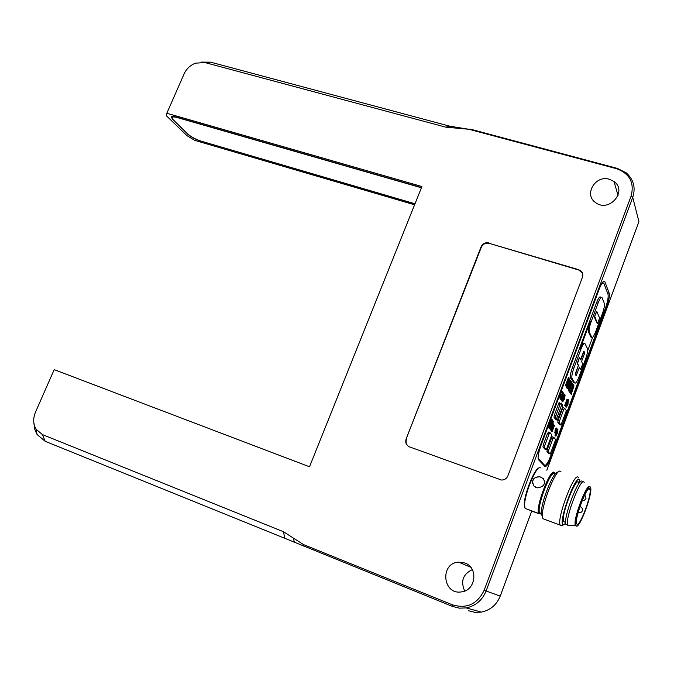 <?xml version="1.0" encoding="UTF-8"?>
<svg xmlns="http://www.w3.org/2000/svg" width="674" height="674" viewBox="0 0 674 674"><rect width="100%" height="100%" fill="white"/><g stroke="black" fill="none" stroke-linecap="round" stroke-linejoin="round"><path stroke-width="1.01" d="M166.815 113.257L184.145 73.811C186.521 68.74 190.312 65.193 195.527 63.154L205.056 62.589L445.733 127.159L468.885 129.265L616.609 168.719C629.71 173.606 634.546 182.713 631.117 196.05L484.151 590.289C477.369 604.123 466.855 608.984 452.583 604.873L452.642 606.482L284.799 538.299L283.468 531.719L42.437 434.587L36.16 429.313C33.152 424.182 32.916 418.512 35.436 412.303L54.181 369.638L309.509 466.787L421.916 186.538L166.815 113.257L166.436 115.802L186.959 135.659L194.643 140.327L414.594 204.803M472.297 569.606C462.945 574.181 460.409 581.317 464.698 591.031M527.734 509.468L536.411 512.594M531.297 511.01L538.812 513.613M532.494 483.14C532.679 478.7 535.181 476.594 539.984 476.813L543.303 478.633L544.676 481.362M539.984 476.813L543.295 478.565C545.898 483.865 543.867 486.965 537.203 487.875L533.968 486.089C531.146 480.09 533.151 476.998 539.984 476.813M537.203 487.875L535.4 487.226M524.852 507.808L524.254 504.658C523.925 494.994 534.431 468.599 538.796 468.009L538.973 467.916M526.655 508.988L525.088 508.407L524.591 505.374C524.262 495.424 535.097 468.211 539.571 467.613L540.775 467.891M554.778 473.586L554.365 472.735C550.877 466.855 535.03 507.943 538.72 513.445L540.573 513.799M541.357 513.411L540.792 513.689C533.395 516.663 550.515 467.427 554.744 473.536L555.073 474.151M541.087 513.31L539.663 512.788C536.049 507.227 552.073 466.593 554.837 474.159M559.066 471.362L557.347 472.213C552.832 472.643 541.011 502.644 541.273 513.184L542.385 516.907M544.491 519.275L542.789 518.651L542.334 515.374C542.064 503.992 554.87 471.463 559.715 471.042L560.928 471.37M578.477 477.9L578.267 477.529C574.754 470.747 556.404 518.854 560.195 525.088L560.541 525.61L562.049 525.518M565.671 523.176L563.843 524.65C556.497 527.54 575.402 473.316 579.404 479.964L579.943 482.314M564.93 522.106L563.633 521.625C560.465 516.208 576.388 475.212 578.705 482.668M576.177 525.855L575.36 525.273C572.597 520.429 586.978 482.196 589.725 486.99M575.613 525.678L568.064 525.653L567.769 525.181C564.416 519.309 581.772 474.488 584.189 482.609M576.219 525.897L575.967 525.501C573.127 520.311 588.503 480.394 590.542 487.563C593.238 492.416 579.219 530.034 576.219 525.897M569.227 525.653L568.064 525.644M567.348 525.029L565.949 524.515C562.563 518.626 579.926 473.839 582.387 481.969M576.885 524.077L576.666 523.723C574.088 519.022 588.014 482.854 589.868 489.341C592.32 493.739 579.589 527.877 576.885 524.077M556.471 418.967L561.947 404.24L561.063 402.959L560.128 404.333L555.94 415.588L555.553 417.737L557.305 420.146L555.831 419.641L554.003 417.206L554.39 415.066L558.577 403.81L559.521 402.445L560.254 404.012M554.003 417.206L555.553 417.737L554.02 417.231M561.931 404.282L562.765 405.495L562.377 407.635L557.305 420.146M560.212 398.064L560.945 399.143L563.279 392.883L562.529 391.754L562.133 392.816L562.68 393.641L562.057 395.335L561.56 394.602L561.164 395.663L561.661 396.396L561.139 397.786L560.608 397.003L560.212 398.064L559.614 397.862L560.01 396.801L560.608 397.003M561.619 394.694L562.091 393.447L562.68 393.641M562.091 393.447L561.535 392.613L562.133 392.816M561.535 392.613L561.931 391.552L562.529 391.754M559.614 397.862L560.945 399.143M560.709 397.146L561.063 396.194L561.661 396.396M561.063 396.194L560.566 395.461L561.164 395.663M560.566 395.461L560.962 394.4L561.56 394.602M555.89 436.044L557.246 433.416L557.937 429.675L556.286 432.228L555.89 436.044M557.027 433.197L555.957 434.932L557.541 430.737L557.027 433.197L556.446 433.003L555.983 434.123M556.716 433.087L555.949 434.915M555.207 435.893L555.266 433.315M553.868 424.763L552.486 427.333L551.635 430.77L552.166 431.604L554.483 425.37L553.371 424.595M552.166 431.604L551.121 430.821L551.088 429.886M553.885 426.162L552.351 430.29L552.68 427.67L553.581 425.858L553.885 426.162L553.421 425.993M555.966 430.652L556.808 428.369L555.587 430.905L555.149 432.986L555.679 432.548L555.612 433.433L557.272 428.967L556.328 430.753M555.612 433.433L554.896 432.893M554.854 433.011L555.435 433.214M554.685 432.843L556.033 427.923L556.623 428.125M553.598 424.072L550.936 430.231L553.598 424.072M552.95 423.71L553.455 423.887M550.936 430.231L550.296 429.608M550.195 429.835L550.784 430.046M552.242 425.833L553.421 421.258L550.355 429.498L552.242 425.833M551.273 425.875L551.627 424.94M552.368 422.674L552.823 421.056L553.421 421.258M550.211 427.779L550.144 426.44L549.832 428.858L550.869 427.577L551.324 423.997L551.863 423.415L551.871 425.033L552.25 422.312L551.113 423.727L550.228 427.805M549.706 428.504L549.108 428.108M550.161 426.457L550.051 425.53M550.321 426.836L550.751 426.987M549.285 428.167L552.368 419.877L550.439 423.626L549.285 428.167L548.543 427.788L549.15 427.998M548.543 427.788L550.607 421.545L551.627 419.489L552.225 419.7M566.295 407.147L567.912 404.67L568.401 399.716L566.295 407.147L565.688 406.919L565.798 405.15M567.407 404.274L566.666 406.06M567.761 399.69L566.994 399.227L564.719 405.369L565.444 405.782L567.82 399.522L568.401 399.716M567.205 403.616L568.266 401.898L566.682 406.102L567.205 403.616M566.699 405.251L567.55 402.942M567.525 400.322L568.014 400.482M567.559 401.99L566.977 401.788L567.432 400.583M567.39 401.03L567.971 401.224M564.82 394.256L562.672 401.839L564.332 399.328L565.073 395.453L564.82 394.256L564.155 394.214M564.273 396.742L564.138 399.033L563.076 400.769L564.273 396.742M562.335 401.721L562.023 400.474M562.504 398.612L562.992 397.256M563.076 399.96L563.961 397.559M563.818 398.924L563.06 400.744M567.584 399.421L565.444 405.782M564.719 405.369L565.301 405.571M564.467 394.694L563.818 393.709L563.776 395.377L562.133 398.233L561.796 400.432L564.467 394.694M561.391 400.289L561.139 399.598L563.658 393.296L561.147 399.598L560.498 398.991M562.824 395.731L563.776 395.377M563.178 393.136L563.658 393.296M560.414 399.193L561.004 399.396M601.688 283.703L603.71 282.97L607.999 294.184C608.563 297.015 607.645 301.885 605.235 308.793L550.768 455.75C548.063 462.608 545.991 465.776 544.533 465.245L543.345 464.824M544.533 465.245L538.088 458.084M567.963 382.192L569.227 378.805L569.816 378.999L568.384 382.866L567.735 381.821L569.008 377.676L565.949 385.907L567.373 382.79L568.022 383.826L566.935 387.466L569.816 378.999M567.323 388.654L566.177 387.002L567.196 383.262M566.118 386.168L565.351 385.705L568.418 377.474L569.008 377.676M570.979 392.352L573.439 385.722L574.021 385.907L571.392 392.984L570.996 392.352L570.642 393.304L571.594 394.804L571.552 393.237L574.021 385.907M571.594 394.804L570.128 392.925M570.886 384.711L571.729 382.916L572.319 383.11L571.274 385.343L570.76 384.517L571.35 381.526L569.008 390.735L572.319 383.11M569.008 390.735L568.249 390.254L569.218 386.817M571.527 387.761L572.369 385.494L571.872 384.677M570.474 393.043L569.016 391.459L569.37 390.507L569.951 390.701L569.597 391.653L570.474 393.043L573.464 384.997L572.571 383.531L572.218 384.483L572.951 385.688L571.94 388.426L571.274 387.348L570.912 388.3L571.586 389.378L570.667 391.838L569.951 390.701M570.255 391.181L571.004 389.184L570.33 388.106L570.625 387.314M567.879 387.432L569.909 381.526M569.631 380.212L570.153 380.119M559.647 424.62L557.786 422.244L558.173 420.146L562.276 409.093L563.194 407.736L564.551 408.2M544.954 449.162L542.932 446.938L543.311 444.832L547.532 433.492L548.493 432.068L549.883 432.556M548.889 453.577L546.951 451.47L547.313 449.381L551.45 438.243L552.385 436.836L553.758 437.316M548.4 451.959L546.934 451.445L548.417 451.984L548.779 449.895L547.313 449.381M573.903 382.706L570.541 377.912C570.002 376.151 570.617 372.747 572.378 367.692L596.557 302.71C598.352 298.178 599.666 296.299 600.509 297.074L601.351 297.335M566.177 387.002L566.767 387.205M567.432 383.632L568.022 383.826M565.351 385.705L565.949 385.907M570.061 393.111L570.642 393.304M570.87 381.366L571.35 381.526M568.249 390.254L568.831 390.457M570.49 385.469L570.903 386.135L569.244 389.741L570.49 385.469M570.347 385.949L570.903 386.135M572.369 385.494L572.951 385.688M569.016 391.459L569.597 391.653M571.004 389.184L571.586 389.378M570.33 388.106L570.912 388.3M570.701 387.162L571.274 387.348M567.955 387.828L568.005 385.587L567.609 388.746C568.005 389.235 568.721 388.157 569.741 385.52L570.76 380.33L569.227 382.209L569.286 382.748L570.423 381.273L569.564 385.258L567.955 387.828M567.702 385.41L568.258 385.587M568.755 382.579L569.286 382.748M597.265 323.63L594.384 317.176L596.507 311.422M594.813 316.519L597.509 323.705L599.599 318.052L596.81 311.514L594.519 316.426M575.95 375.536L575.36 373.632L578.368 365.535L575.655 373.733L576.194 375.62L579.488 367.119L580.634 369.183L582.622 364.187L581.62 361.374L584.602 353.336L584.097 351.356L580.803 359.857L579.648 357.709L579.345 358.13L577.483 363.522L578.663 365.628M578.368 365.535L577.188 363.421L579.354 357.608M580.609 359.495L583.802 351.264M580.39 369.108L579.396 367.381M557.802 422.261L559.268 422.758L559.639 420.643L558.173 420.146M562.276 409.093L563.742 409.59L559.639 420.643M559.268 422.758L561.004 425.083L559.546 424.586M563.742 409.59L564.66 408.233L566.354 410.693L561.004 425.083M542.949 446.972L544.44 447.494L544.803 445.354L543.311 444.832M547.532 433.492L549.024 434.014L544.803 445.354M544.44 447.494L546.344 449.651L544.87 449.128M549.024 434.014L549.984 432.59L551.854 434.89L546.344 449.651M551.45 438.243L552.916 438.749L548.779 449.895M548.417 451.984L550.254 454.057L548.804 453.551M552.916 438.749L553.851 437.342L555.654 439.566L550.254 454.057M587.677 350.707L592.623 337.379M584.316 343.361L584.072 343.285C583.187 342.485 581.805 344.456 579.918 349.208L590.281 321.346C588.528 326.41 587.888 329.889 588.377 331.785L590.862 337.008L591.502 337.261M591.174 321.624C589.413 326.688 588.781 330.167 589.27 332.063L591.764 337.345C592.615 338.087 593.929 336.183 595.723 331.625L602.396 313.637C604.098 308.743 604.738 305.322 604.325 303.359L601.992 297.529C601.149 296.745 599.835 298.624 598.04 303.165L591.174 321.624L590.281 321.346M585.664 358.762C587.383 353.825 587.998 350.463 587.517 348.66L584.956 343.563C584.08 342.771 582.698 344.743 580.811 349.486L573.86 368.181C572.108 373.228 571.493 376.64 572.024 378.4L574.779 382.992C575.672 383.691 577.054 381.686 578.915 376.96L585.664 358.762M414.965 203.868L201.4 141.228M188.012 134.177L187.945 134.345C191.205 137.151 195.679 139.476 201.358 141.313M187.945 134.345L172.493 119.02M421.503 187.583L176.849 117.225C173.892 116.4 172.081 116.307 171.398 116.931L172.401 119.231M445.733 127.159L449.878 126.215L468.885 129.265M449.878 126.215L210.633 62.168L200.962 62.118M283.468 531.719L303.62 544.634L452.583 604.873M33.869 422.969L34.677 429.077L37.053 434.469L45.166 441.293L284.799 538.299M415.007 203.775L201.568 141.279C195.89 139.434 191.416 137.108 188.147 134.303L173.075 119.643L172.072 117.352C172.755 116.72 174.574 116.821 177.532 117.638L421.41 187.793M578.823 270.047L489.139 243.331C485.592 242.657 482.988 243.954 481.329 247.24L406.136 438.934C405.082 442.624 406.211 445.27 409.506 446.879L501.498 480.04C504.54 480.014 506.688 478.591 507.935 475.76L582.437 277.199C583.339 274.124 582.429 271.748 579.716 270.08L578.823 270.047L582.454 273.122M489.139 243.331L578.654 269.659M488.894 242.926C485.339 242.244 482.736 243.55 481.076 246.836L481.329 247.24M406.136 438.934L481.076 246.836M406.464 439.17C405.529 442.06 406.161 444.436 408.368 446.314M452.642 606.482L459.306 608.15L466.189 607.914C475.65 605.909 482.281 600.281 486.08 591.039L632.734 197.347C635.826 187.65 633.653 179.486 626.222 172.856L617.359 168.39L469.888 129.02M609.389 179.259L614.048 181.533C627.78 191.138 609.195 212.799 595.824 202.756C583.389 195.056 595.184 174.701 609.389 179.259M464.908 563.001C478.523 567.508 475.928 590.491 461.538 591.873C442.692 595.26 439.616 563.169 458.539 562.108L464.908 563.001M631.117 196.05L632.734 197.347L638.935 221.679L546.825 470.3M531.693 511.153L500.218 596.102C496.628 604.873 490.343 610.206 481.354 612.102L474.808 612.321L468.464 610.728M603.575 281.285L604.839 281.656L609.195 293.232L607.434 292.701M605.665 307.605L606.423 307.841C608.833 300.933 609.759 296.063 609.195 293.232M606.423 307.841L551.163 456.972L550.405 456.711M604.839 281.656L604.73 281.429C603.525 280.291 601.646 282.954 599.085 289.416L540.944 445.539C538.492 452.524 537.641 457.208 538.391 459.601L544.937 466.475C546.387 467.006 548.467 463.838 551.163 456.972M560.246 403.482L559.951 404.274M559.201 402.572L559.597 403.145L558.982 402.909M559.075 403.979L559.412 403.086M578.149 512.484L578.241 512.518C580.154 513.108 581.527 512.518 582.37 510.749L582.471 509.022L581.654 507.455L580.499 506.646L579.615 507.581M555.005 435.825L555.587 436.027M551.046 430.568L551.635 430.77M551.197 430.93L551.787 431.133M555.005 430.711L555.587 430.905M552.444 422.421L553.042 422.623M551.467 425.37L552.065 425.572M549.234 428.647L549.832 428.858M550.203 427.257L550.641 427.409M550.607 421.545L551.206 421.747M549.841 423.415L550.439 423.626M567.137 404.189L567.719 404.383M566.48 403.145L567.011 403.33M562.807 397.736L563.397 397.938M562.655 401.805L562.065 401.603L562.672 401.839M563.54 398.831L564.138 399.033M561.206 400.23L561.796 400.432M568.974 385.065L569.564 385.258M555.94 415.588L554.39 415.066M558.577 403.81L560.128 404.333M588.377 331.785L589.27 332.063M590.862 337.008L591.738 337.286M596.557 302.71L598.04 303.165M573.321 382.512L574.779 382.992M570.558 377.937L572.041 378.426M572.378 367.692L573.86 368.181M579.918 349.208L580.811 349.486M457.275 128.212L459.828 127.605M210.633 62.168L205.056 62.589M294.302 542.267L293.51 538.155M303.62 544.634L303.923 546.277M45.166 441.293L42.437 434.587M616.609 168.719L617.359 168.39M484.151 590.289L500.218 596.102M524.254 504.658L524.591 505.374M538.72 513.445L525.088 508.407M540.792 513.689L540.009 514.068M541.273 513.184L542.334 515.374M560.195 525.088L542.789 518.651M563.843 524.65L561.45 525.804M582.26 500.344L584.291 500.344L586.018 498.794L584.821 494.665M583.313 497.859L584.611 495.087M575.967 525.501L575.36 525.273M567.769 525.181L565.949 524.515M565.638 522.367L563.633 521.625M541.382 513.419L539.663 512.788M589.868 489.341L588.781 488.953M555.544 435.968L554.963 435.766M551.711 431.023L551.121 430.821M549.79 428.79L549.192 428.58M566.27 407.113L565.688 406.919M561.787 400.407L561.189 400.204M557.786 422.244L559.251 422.741M542.932 446.938L544.415 447.46M590.896 337.067L591.764 337.345M570.541 377.912L572.024 378.4M36.16 429.313L37.053 434.469M172.072 117.352L172.426 116.543M466.189 607.914L481.354 612.102M458.539 562.108L470.73 567.255M614.048 181.533L618.016 195.502M604.73 281.429L603.794 281.151"/></g></svg>
